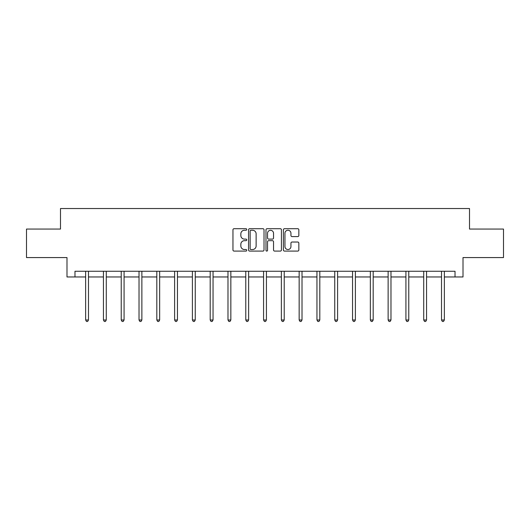 <?xml version="1.0" encoding="UTF-8"?>
<svg xmlns="http://www.w3.org/2000/svg" width="530" height="530" viewBox="0 0 530 530"><rect width="100%" height="100%" fill="white"/><g stroke="black" fill="none" stroke-linecap="round" stroke-linejoin="round"><path stroke-width="0.79" d="M246.748 229.483A0.782 0.782 0 0 0 245.966 228.702L234.075 228.702A1.12 1.12 0 0 0 232.955 229.821L232.955 249.974A1.12 1.12 0 0 0 234.075 251.094L245.966 251.094A0.782 0.782 0 0 0 246.748 250.306A0.782 0.782 0 0 0 245.966 249.524L244.429 249.524A3.584 3.584 0 0 1 240.845 245.94L240.845 244.264A3.584 3.584 0 0 1 244.429 240.68L245.966 240.68A0.782 0.782 0 0 0 246.748 239.898A0.782 0.782 0 0 0 245.966 239.109L244.429 239.109A3.584 3.584 0 0 1 240.845 235.532L240.845 233.849A3.584 3.584 0 0 1 244.429 230.265L245.966 230.265A0.782 0.782 0 0 0 246.748 229.483M297.721 236.592A1.12 1.12 0 0 0 298.84 235.472L298.84 229.821A1.12 1.12 0 0 0 297.721 228.702L284.511 228.702A1.12 1.12 0 0 0 283.391 229.821L283.391 249.974A1.12 1.12 0 0 0 284.511 251.094L297.721 251.094A1.12 1.12 0 0 0 298.84 249.974L298.84 243.144A1.12 1.12 0 0 0 297.721 242.024L292.063 242.024A1.12 1.12 0 0 0 290.944 243.144L290.944 246.529A2.994 2.994 0 0 1 287.949 249.524A2.994 2.994 0 0 1 284.954 246.529L284.954 233.26A2.994 2.994 0 0 1 287.949 230.265A2.994 2.994 0 0 1 290.944 233.26L290.944 235.472A1.12 1.12 0 0 0 292.063 236.592L297.721 236.592M74.975 276.965L74.975 271.261L455.025 271.261L455.025 276.965L463.008 276.965L463.008 257.573L503.5 257.573L503.5 229.059L469.507 229.059L469.507 208.528L60.493 208.528L60.493 229.059L26.5 229.059L26.5 257.573L66.992 257.573L66.992 276.965L85.641 276.965M264.019 229.821A1.12 1.12 0 0 0 262.9 228.702L249.69 228.702A1.12 1.12 0 0 0 248.57 229.821L248.57 249.974A1.12 1.12 0 0 0 249.69 251.094L262.9 251.094A1.12 1.12 0 0 0 264.019 249.974L264.019 229.821M267.1 228.702L280.31 228.702A1.12 1.12 0 0 1 281.43 229.821L281.43 249.974A1.12 1.12 0 0 1 280.31 251.094L274.659 251.094A1.12 1.12 0 0 1 273.54 249.974L273.54 241.799A1.12 1.12 0 0 0 272.42 240.68L268.664 240.68A1.12 1.12 0 0 0 267.544 241.799L267.544 250.306A0.782 0.782 0 0 1 266.762 251.094A0.782 0.782 0 0 1 265.981 250.306L265.981 229.821A1.12 1.12 0 0 1 267.1 228.702M88.49 276.965L103.436 276.965M106.285 276.965L121.224 276.965M124.08 276.965L139.019 276.965M141.874 276.965L156.814 276.965M159.662 276.965L174.608 276.965M177.457 276.965L192.403 276.965M195.252 276.965L210.191 276.965M213.047 276.965L227.986 276.965M230.841 276.965L245.781 276.965M248.63 276.965L263.576 276.965M266.424 276.965L281.37 276.965M284.219 276.965L299.159 276.965M302.014 276.965L316.953 276.965M319.809 276.965L334.748 276.965M337.597 276.965L352.543 276.965M355.392 276.965L370.337 276.965M373.186 276.965L388.126 276.965M390.981 276.965L405.92 276.965M408.776 276.965L423.715 276.965M426.564 276.965L441.51 276.965M444.359 276.965L455.025 276.965M250.922 230.265A0.782 0.782 0 0 0 250.14 231.053L250.14 248.742A0.782 0.782 0 0 0 250.922 249.524L252.545 249.524A3.584 3.584 0 0 0 256.129 245.94L256.129 233.849A3.584 3.584 0 0 0 252.545 230.265L250.922 230.265M273.54 233.319A2.994 2.994 0 0 0 270.545 230.325A2.994 2.994 0 0 0 267.544 233.319L267.544 237.99A1.12 1.12 0 0 0 268.664 239.109L272.42 239.109A1.12 1.12 0 0 0 273.54 237.99L273.54 233.319M88.642 271.261L88.576 271.426A1.139 1.139 0 0 0 88.49 271.857L88.49 319.988L85.641 319.988L85.641 271.857A1.139 1.139 0 0 0 85.555 271.426L85.489 271.261M88.49 319.988L87.635 321.471L86.496 321.471L85.641 319.988M106.437 271.261L106.364 271.426A1.139 1.139 0 0 0 106.285 271.857L106.285 319.988L103.436 319.988L103.436 271.857A1.139 1.139 0 0 0 103.35 271.426L103.284 271.261M106.285 319.988L105.43 321.471L104.291 321.471L103.436 319.988M124.225 271.261L124.159 271.426A1.139 1.139 0 0 0 124.08 271.857L124.08 319.988L121.224 319.988L121.224 271.857A1.139 1.139 0 0 0 121.145 271.426L121.078 271.261M124.08 319.988L123.225 321.471L122.085 321.471L121.224 319.988M142.02 271.261L141.954 271.426A1.139 1.139 0 0 0 141.874 271.857L141.874 319.988L139.019 319.988L139.019 271.857A1.139 1.139 0 0 0 138.939 271.426L138.873 271.261M141.874 319.988L141.02 321.471L139.874 321.471L139.019 319.988M159.815 271.261L159.749 271.426A1.139 1.139 0 0 0 159.662 271.857L159.662 319.988L156.814 319.988L156.814 271.857A1.139 1.139 0 0 0 156.734 271.426L156.661 271.261M159.662 319.988L158.808 321.471L157.668 321.471L156.814 319.988M177.61 271.261L177.543 271.426A1.139 1.139 0 0 0 177.457 271.857L177.457 319.988L174.608 319.988L174.608 271.857A1.139 1.139 0 0 0 174.522 271.426L174.456 271.261M177.457 319.988L176.603 321.471L175.463 321.471L174.608 319.988M195.404 271.261L195.331 271.426A1.139 1.139 0 0 0 195.252 271.857L195.252 319.988L192.403 319.988L192.403 271.857A1.139 1.139 0 0 0 192.317 271.426L192.251 271.261M195.252 319.988L194.397 321.471L193.258 321.471L192.403 319.988M213.192 271.261L213.126 271.426A1.139 1.139 0 0 0 213.047 271.857L213.047 319.988L210.191 319.988L210.191 271.857A1.139 1.139 0 0 0 210.112 271.426L210.046 271.261M213.047 319.988L212.192 321.471L211.053 321.471L210.191 319.988M230.987 271.261L230.921 271.426A1.139 1.139 0 0 0 230.841 271.857L230.841 319.988L227.986 319.988L227.986 271.857A1.139 1.139 0 0 0 227.907 271.426L227.84 271.261M230.841 319.988L229.98 321.471L228.841 321.471L227.986 319.988M248.782 271.261L248.716 271.426A1.139 1.139 0 0 0 248.63 271.857L248.63 319.988L245.781 319.988L245.781 271.857A1.139 1.139 0 0 0 245.701 271.426L245.628 271.261M248.63 319.988L247.775 321.471L246.635 321.471L245.781 319.988M266.577 271.261L266.51 271.426A1.139 1.139 0 0 0 266.424 271.857L266.424 319.988L263.576 319.988L263.576 271.857A1.139 1.139 0 0 0 263.49 271.426L263.423 271.261M266.424 319.988L265.57 321.471L264.43 321.471L263.576 319.988M284.371 271.261L284.299 271.426A1.139 1.139 0 0 0 284.219 271.857L284.219 319.988L281.37 319.988L281.37 271.857A1.139 1.139 0 0 0 281.284 271.426L281.218 271.261M284.219 319.988L283.365 321.471L282.225 321.471L281.37 319.988M302.16 271.261L302.093 271.426A1.139 1.139 0 0 0 302.014 271.857L302.014 319.988L299.159 319.988L299.159 271.857A1.139 1.139 0 0 0 299.079 271.426L299.013 271.261M302.014 319.988L301.159 321.471L300.02 321.471L299.159 319.988M319.954 271.261L319.888 271.426A1.139 1.139 0 0 0 319.809 271.857L319.809 319.988L316.953 319.988L316.953 271.857A1.139 1.139 0 0 0 316.874 271.426L316.808 271.261M319.809 319.988L318.947 321.471L317.808 321.471L316.953 319.988M337.749 271.261L337.683 271.426A1.139 1.139 0 0 0 337.597 271.857L337.597 319.988L334.748 319.988L334.748 271.857A1.139 1.139 0 0 0 334.668 271.426L334.596 271.261M337.597 319.988L336.742 321.471L335.603 321.471L334.748 319.988M355.544 271.261L355.478 271.426A1.139 1.139 0 0 0 355.392 271.857L355.392 319.988L352.543 319.988L352.543 271.857A1.139 1.139 0 0 0 352.457 271.426L352.39 271.261M355.392 319.988L354.537 321.471L353.397 321.471L352.543 319.988M373.339 271.261L373.266 271.426A1.139 1.139 0 0 0 373.186 271.857L373.186 319.988L370.337 319.988L370.337 271.857A1.139 1.139 0 0 0 370.251 271.426L370.185 271.261M373.186 319.988L372.332 321.471L371.192 321.471L370.337 319.988M391.127 271.261L391.06 271.426A1.139 1.139 0 0 0 390.981 271.857L390.981 319.988L388.126 319.988L388.126 271.857A1.139 1.139 0 0 0 388.046 271.426L387.98 271.261M390.981 319.988L390.126 321.471L388.98 321.471L388.126 319.988M408.921 271.261L408.855 271.426A1.139 1.139 0 0 0 408.776 271.857L408.776 319.988L405.92 319.988L405.92 271.857A1.139 1.139 0 0 0 405.841 271.426L405.775 271.261M408.776 319.988L407.915 321.471L406.775 321.471L405.92 319.988M426.716 271.261L426.65 271.426A1.139 1.139 0 0 0 426.564 271.857L426.564 319.988L423.715 319.988L423.715 271.857A1.139 1.139 0 0 0 423.636 271.426L423.563 271.261M426.564 319.988L425.709 321.471L424.57 321.471L423.715 319.988M444.511 271.261L444.445 271.426A1.139 1.139 0 0 0 444.359 271.857L444.359 319.988L441.51 319.988L441.51 271.857A1.139 1.139 0 0 0 441.424 271.426L441.358 271.261M444.359 319.988L443.504 321.471L442.365 321.471L441.51 319.988"/></g></svg>
